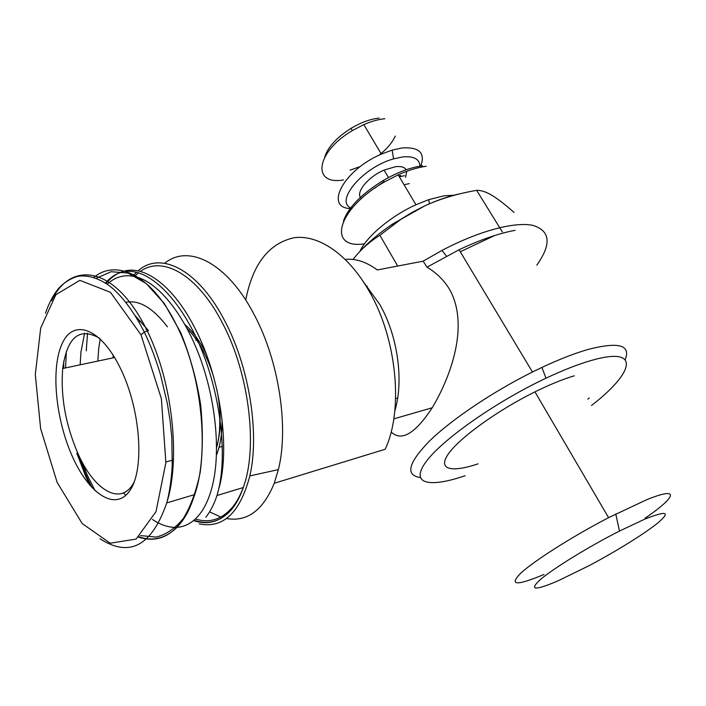 <?xml version="1.0" encoding="UTF-8"?>
<svg xmlns="http://www.w3.org/2000/svg" width="706" height="706" viewBox="0 0 706 706"><rect width="100%" height="100%" fill="white"/><g stroke="black" fill="none" stroke-linecap="round" stroke-linejoin="round"><path stroke-width="1.06" d="M245.732 300.05C252.695 264.097 268.818 243.323 294.102 237.719C318.468 234.33 348.287 254.284 369.335 291.507C397.019 339.189 403.603 410.318 385.185 449.263L274.255 483.266L278.376 469.605C288.992 427.448 278.994 361.075 254.372 314.982C227.491 262.8 188.326 243.588 164.719 263.285M364.022 282.7L379.669 304.286C397.778 335.712 404.026 380.755 394.83 410.866M209.576 511.859L220.81 517.066M226.45 518.522C247.144 522.149 263.082 510.394 274.255 483.266M137.988 270.901C160.483 250.462 198.863 269.568 225.479 322.28C249.518 368.223 259.676 434.155 249.827 475.923C240.111 512.777 223.246 528.768 199.233 523.887M391.133 431.957C401.432 441.824 415.119 433.766 432.204 407.777C451.814 374.904 469.155 324.336 449.554 289.354C444.03 280.229 436.511 272.843 426.998 267.168L459.059 249.756C480.001 239.863 498.692 233.386 515.133 230.332M625.198 359.548C630.926 345.137 618.906 341.678 589.122 349.17C575.496 352.991 559.761 359.08 541.926 367.429L532.465 372.009C492.479 391.909 451.337 419.708 429.513 441.012C408.192 462.986 405.085 475.164 420.194 477.556M587.824 399.111L589.219 398.007M465.069 475.747C429.151 488.084 409.701 484.042 425.903 461.953C441.656 440.085 495.462 401.996 545.967 378.204C562.973 370.2 577.976 364.314 590.975 360.554C641.242 345.852 634.773 372.097 591.531 405.482M365.779 285.48L367.208 286.265M396.048 406.25L395.131 407.591M169.052 502.231L180.427 498.833M123.409 492.929L125.853 495.347M99.97 538.757C129.569 557.855 151.825 545.906 166.748 502.901L167.031 501.904C179.801 461.892 174.117 385.926 147.325 330.938C113.119 261.644 68.95 262.808 51.706 300.694M94.013 277.343C114.822 259.702 150.36 272.251 176.526 325.069C203.734 379.078 208.464 454.867 194.768 494.535C182.007 530.612 163.289 544.838 138.597 537.222M89.98 485.428L85.7 476.409L76.839 453.243M195.368 518.981C209.488 523.375 221.816 519.492 232.353 507.34C236.651 502.134 240.278 495.541 243.235 487.555M134.308 481.651C121.661 507.252 93.986 490.767 77.625 452.775C65.464 424.138 60.495 396.048 62.728 368.506C67.167 336.983 79.425 326.878 99.52 338.192M72.171 456.032C88.744 493.865 115.44 511.982 129.869 490.591C144.598 469.843 140.838 410.936 121.123 369.776C101.611 328.308 73.918 318.097 62.419 343.054C50.62 367.464 55.403 418.446 72.171 456.032M644.993 518.266C676.569 496.742 680.699 485.79 646.325 499.883L608.59 517.666C572.169 536.569 533.568 561.173 520.384 573.519C508.761 585.583 516.633 585.901 543.999 574.472M478.103 463.824C451.063 472.958 437.093 469.622 448.637 453.534C459.924 437.588 497.633 410.31 534.954 391.874C549.798 384.549 562.92 379.193 574.305 375.804M644.931 519.078C666.835 510.412 671.053 511.753 657.613 523.12C644.207 533.957 615.879 551.465 589.236 565.577L558.164 580.791C534.424 590.878 528.565 590.401 540.593 579.361C553.831 568.145 588.928 546.55 619.471 531.053L644.931 519.078M400.761 175.529L398.775 175.865M383.693 182.386L383.429 181.998L374.559 188.264M361.49 198.571C354.553 193.665 367.305 177.197 384.064 170.093L395.492 166.695C400.99 166.069 404.547 167.093 406.179 169.767M364.49 243.808C327.019 249.589 336.524 209.303 384.408 181.971L398.158 174.832C408.342 170.27 417.678 167.419 426.168 166.281M422.506 165.751C410.451 167.437 397.407 172.326 383.367 180.427C361.719 193.779 348.42 207.29 343.469 220.978M453.905 195.209L444.065 195.8L428.763 199.639L415.958 204.749C390.868 216.062 366.59 236.528 359.883 251.424M420.829 165.989C425.427 152.964 419.293 146.936 402.429 147.925L392.183 150.096L381.346 154.12C342.534 170.614 323.56 209.002 351.694 208.579M351.923 208.305C333.559 202.648 362.046 167.507 393.56 158.876L402.455 156.961C413.751 155.92 419.585 158.974 419.946 166.131M343.513 179.924C311.787 185.625 315.423 152.222 352.329 130.61L363.837 124.609C371.382 121.326 378.39 119.358 384.841 118.714M379.131 118.096C370.288 119.049 360.907 122.482 350.988 128.377C336.638 137.511 327.884 147.06 324.742 157.041M404.564 175.688L399.314 176.782M409.295 183.613L404.044 184.734M350.079 170.155L360.413 166.484M379.281 155.064C387.003 148.851 392.342 142.524 395.298 136.081M406.744 171.311L405.579 177.391M514.065 212.462C505.364 204.705 498.039 199.03 492.091 195.438C486.16 191.864 481.015 190.17 476.638 190.346C457.153 193.718 439.803 198.924 424.597 205.958C437.614 199.966 449.66 195.862 460.744 193.629M356.848 254.822C365.999 244.232 377.984 233.915 392.801 223.89L424.597 205.958L412.772 212.003L401.405 218.957L379.899 235.266C369.053 242.114 360.104 250.189 353.071 259.473M502.328 231.912L476.638 190.346M397.672 266.056L379.899 235.266M494.721 235.504L460.268 251.768M216.451 455.07C220.343 445.548 222.205 433.713 222.028 419.54M206.099 353.618C199.772 340.919 192.703 331.211 184.875 324.495M146.548 328.061L145.851 329.234M81.596 460.983L87.42 475.385L95.133 490.82M140.512 535.58L156.194 537.09C166.237 534.574 175.282 528.362 183.339 518.451C190.691 506.431 196.312 491.076 200.195 472.367C202.869 451.884 203.019 429.31 200.636 404.653C196.586 379.422 189.923 355.356 180.648 332.447L164.348 303.554L146.16 283.477L127.962 273.054L111.098 271.713L96.44 278.199M66.346 351.464L65.579 367.905M148.507 330.699L135.208 315.723M84.632 333.091L80.961 351.941L80.157 364.817M167.463 326.887C152.858 307.807 138.967 299.618 125.783 302.318M100.226 338.854L98.734 348.296L97.834 361.075M132.772 276.125L133.513 275.269M133.884 274.863L136.479 272.234M173.279 462.253L172.343 461.371M426.998 267.168L423.168 261.167L377.295 269.957C366.405 261.908 355.736 258.387 345.305 259.393M536.816 265.156C551.713 244.029 550.398 230.774 532.862 225.391C514.771 221.463 478.889 230.933 442.009 250.418L423.176 261.167M138.535 277.599C160.033 284.845 184.363 315.353 199.922 357.368C215.454 399.375 220.466 448.866 213.186 482.366C210.185 495.974 205.649 506.634 199.595 514.347C193.038 522.484 185.466 526.817 176.871 527.329M175.653 527.373C168.081 527.426 160.341 524.787 152.425 519.448M86.264 350.856L87.535 333.144M134.405 276.443L134.89 275.949M135.252 275.596L138.482 272.772M140.3 271.439C162.512 255.034 198.148 274.855 223.025 324.178C249.386 374.374 258.008 448.072 243.27 487.546C240.181 496.336 236.316 503.546 231.683 509.158C220.81 521.646 208.094 525.467 193.523 520.596M113.145 357.827L113.066 354.994M205.773 517.286C210.273 511.656 214.006 504.402 216.971 495.524L220.051 484.219C229.741 442.936 219.54 376.263 195.738 329.79C174.594 287.254 145.586 265.209 124.353 271.086M122.288 271.678C116.216 273.734 110.851 277.643 106.209 283.406M216.592 447.666C219.107 438.629 220.14 428.136 219.672 416.178M140.988 334.759L161.383 398.696L165.875 462.642L156.008 511.629L136.108 539.075L110.215 543.205L82.187 523.543L57.133 482.401L40.63 428.639L35.3 374.551L40.701 328.016L55.862 294.711L79.849 280.335L110.427 292.293L140.988 334.759L144.289 332.023L147.325 330.938M63.549 368.338L63.672 361.851M85.7 476.409L87.42 475.385M107.338 284.191C115.678 276.302 125.589 273.946 137.061 277.123M249.827 475.923L278.376 469.605M532.465 372.009L459.059 249.756M432.204 407.777L393.798 418.87M219.045 447.313L222.399 446.386M395.634 398.555L397.654 397.99M166.757 502.919L194.759 494.544C189.746 509.255 185.802 518.125 175.988 528.37C164.551 538.678 152.258 541.493 139.1 536.807M125.721 271.475C149.098 268.571 180.515 298.656 201.078 348.517C221.675 398.272 227.914 460.109 216.971 495.524L243.27 487.546C240.269 496.309 236.484 503.484 231.921 509.052C221.181 521.469 208.535 525.193 193.974 520.216M113.375 357.783L113.287 355.339M62.728 368.506L114.619 357.518M608.59 517.666L534.954 391.874M388.476 177.568L384.064 170.093M383.367 180.427L384.408 181.971M415.958 204.749L398.158 174.832M381.346 154.12L363.837 124.609M350.988 128.377L352.329 130.61M393.56 158.876L392.183 150.096M429.469 203.778L428.763 199.639M619.471 531.053L615.782 513.986M392.801 223.89L392.395 225.302M165.919 461.989L173.394 459.924M216.592 447.683C221.225 431.357 221.322 412.022 216.883 389.659M213.768 377.295C207.255 355.992 198.324 339.665 186.975 328.325M63.769 361.331L63.672 368.311M77.439 452.881L86.414 476.144L92.115 487.811M105.573 282.982C110.604 276.99 116.499 273.284 123.276 271.854M45.475 313.243C48.502 304.357 52.306 296.82 56.895 290.616C59.339 287.165 66.232 279.867 77.528 276.373C88.391 274.422 101.699 279.126 112.757 288.48C123.929 298.4 134.44 312.917 144.289 332.023C150.625 345.287 156.044 359.583 160.544 374.93L167.34 403.505L170.128 420.802L171.814 437.641L172.229 464.76C171.523 478.589 169.793 490.97 167.031 501.904M195.774 340.327L197.15 340.036M545.967 378.204L541.926 367.429M442.009 250.418L446.404 256.128M140.847 321.256L138.773 321.662"/></g></svg>
